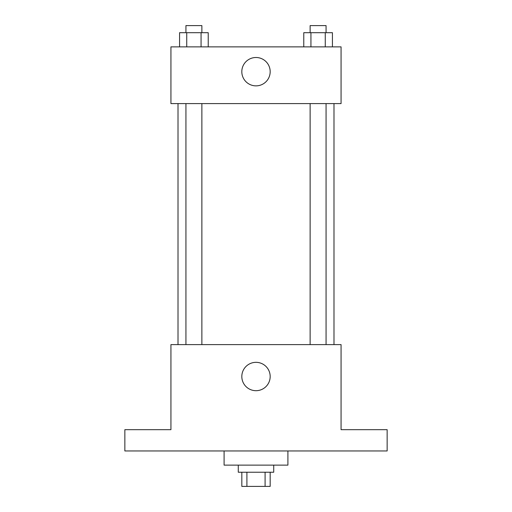 <?xml version="1.0" encoding="UTF-8"?>
<svg xmlns="http://www.w3.org/2000/svg" width="512" height="512" viewBox="0 0 512 512"><rect width="100%" height="100%" fill="white"/><g stroke="black" fill="none" stroke-linecap="round" stroke-linejoin="round"><path stroke-width="0.77" d="M265.094 472.224L265.094 486.4L241.824 486.4L241.824 472.224M265.094 486.4L270.176 486.4L270.176 472.224M273.722 465.133L273.722 472.224L238.278 472.224L238.278 465.133M246.906 472.224L246.906 486.4M224.096 450.957L224.096 465.133L287.904 465.133L287.904 450.957M387.149 450.957L124.851 450.957L124.851 429.683L170.931 429.683L170.931 344.614L341.069 344.614L341.069 429.683L387.149 429.683L387.149 450.957M270.176 376.518A14.176 14.176 0 0 1 248.909 388.794A14.176 14.176 0 0 1 248.909 364.237A14.176 14.176 0 0 1 270.176 376.518M333.984 103.584L333.984 344.614M310.131 344.614L310.131 103.584M201.869 103.584L201.869 344.614M341.069 103.584L170.931 103.584L170.931 46.867L341.069 46.867L341.069 103.584M270.176 71.68A14.176 14.176 0 0 1 248.909 83.962A14.176 14.176 0 0 1 248.909 59.398A14.176 14.176 0 0 1 270.176 71.68M332.429 46.867L332.429 32.691L303.776 32.691L303.776 46.867M325.267 32.691L325.267 46.867M310.938 32.691L310.938 46.867M310.131 32.691L310.131 25.6L326.067 25.6L326.067 32.691M208.224 46.867L208.224 32.691L179.571 32.691L179.571 46.867M201.062 32.691L201.062 46.867M186.733 32.691L186.733 46.867M185.933 32.691L185.933 25.6L201.869 25.6L201.869 32.691M178.016 103.584L178.016 344.614M326.067 344.614L326.067 103.584M185.933 103.584L185.933 344.614"/></g></svg>
